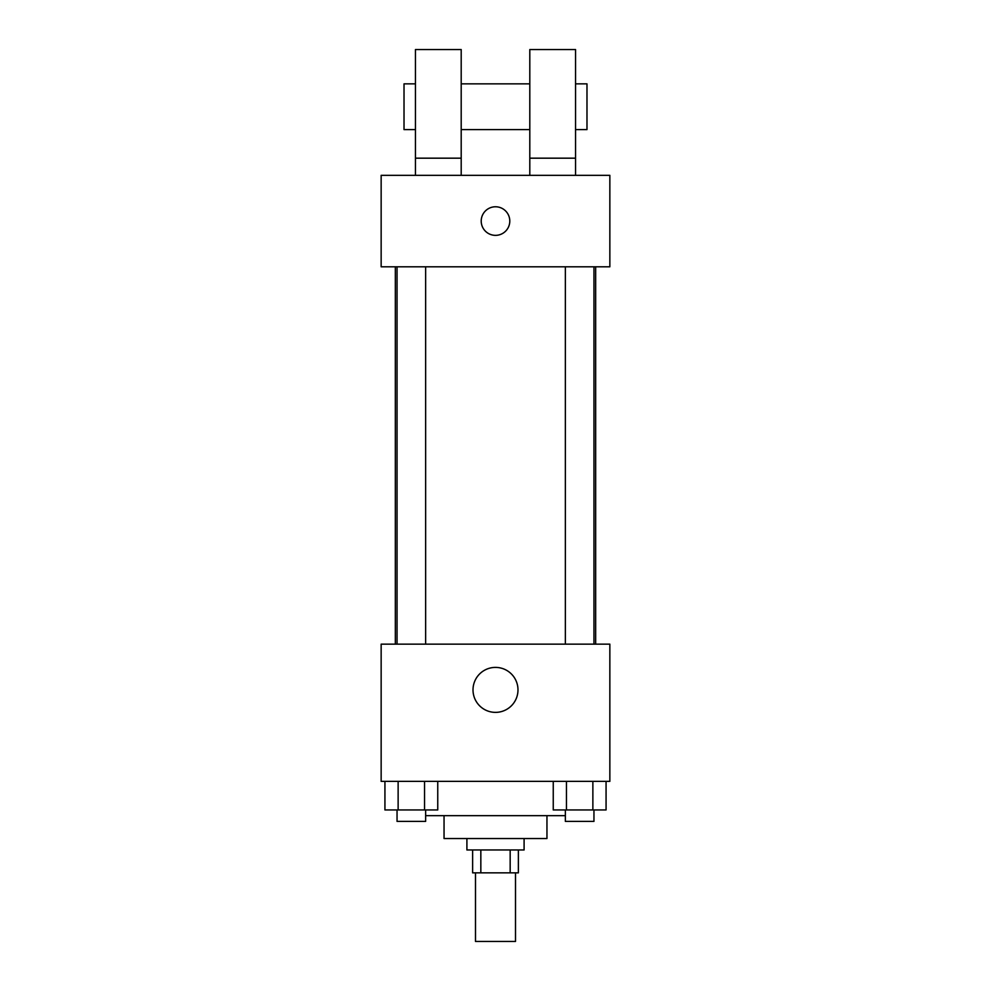 <?xml version="1.0" encoding="UTF-8"?>
<svg xmlns="http://www.w3.org/2000/svg" width="991" height="991" viewBox="0 0 991 991"><rect width="100%" height="100%" fill="white"/><g stroke="black" fill="none" stroke-linecap="round" stroke-linejoin="round"><path stroke-width="1.49" d="M475.494 872.848L475.494 941.45L515.506 941.45L515.506 872.848M510.167 849.968L510.167 872.848L472.633 872.848L472.633 849.968M510.167 872.848L518.367 872.848L518.367 849.968M524.09 838.535L524.09 849.968L466.91 849.968L466.91 838.535M480.833 849.968L480.833 872.848M546.958 815.667L546.958 838.535L444.042 838.535L444.042 815.667M565.365 815.667L425.635 815.667M609.849 781.366L381.151 781.366L381.151 644.15L609.849 644.15L609.849 781.366M517.983 689.885A22.483 22.483 0 0 1 484.252 709.358A22.483 22.483 0 0 1 484.252 670.412A22.483 22.483 0 0 1 517.983 689.885M595.665 266.802L595.665 644.15M565.365 644.15L565.365 266.802M425.635 266.802L425.635 644.15M609.849 266.802L381.151 266.802L381.151 175.333L609.849 175.333L609.849 266.802M495.5 206.772A14.295 14.295 0 0 1 507.875 228.215A14.295 14.295 0 0 1 483.125 228.215A14.295 14.295 0 0 1 495.5 206.772M415.452 175.333L415.452 49.55L461.199 49.55L461.199 175.333M461.199 129.598L529.801 129.598M529.801 175.333L529.801 49.55L575.548 49.55L575.548 175.333M575.548 129.598L586.982 129.598L586.982 83.851L575.548 83.851M415.452 83.851L404.018 83.851L404.018 129.598L415.452 129.598M415.452 158.176L461.199 158.176M529.801 158.176L575.548 158.176M606.071 781.366L606.071 809.957L553.251 809.957L553.251 781.366M592.866 781.366L592.866 809.957M566.456 781.366L566.456 809.957M593.956 809.957L593.956 821.39L565.365 821.39L565.365 809.957M437.749 781.366L437.749 809.957L384.929 809.957L384.929 781.366M424.544 781.366L424.544 809.957M398.134 781.366L398.134 809.957M425.635 809.957L425.635 821.39L397.044 821.39L397.044 809.957M395.335 266.802L395.335 644.15M593.956 644.15L593.956 266.802M397.044 266.802L397.044 644.15M461.199 83.851L529.801 83.851"/></g></svg>
